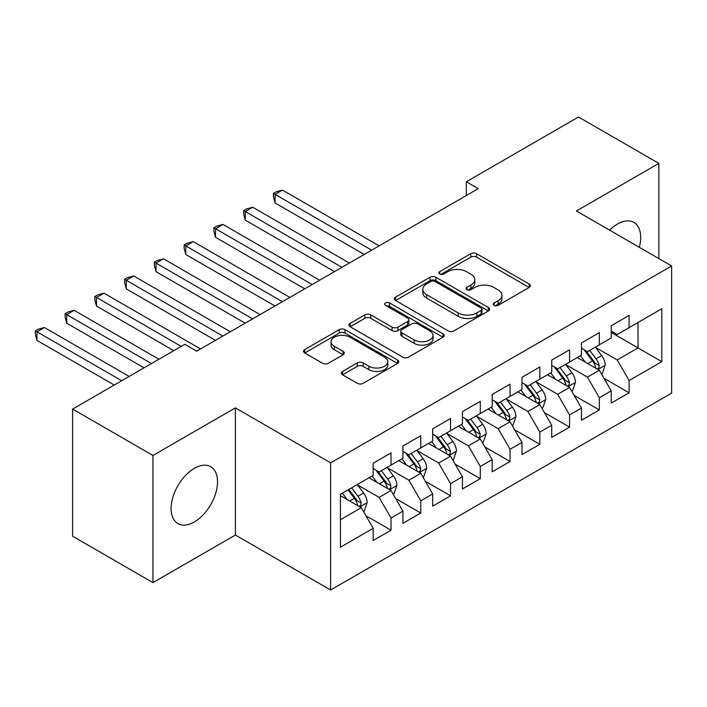<?xml version="1.0" encoding="UTF-8"?>
<svg xmlns="http://www.w3.org/2000/svg" width="707" height="707" viewBox="0 0 707 707"><rect width="100%" height="100%" fill="white"/><g stroke="black" fill="none" stroke-linecap="round" stroke-linejoin="round"><path stroke-width="1.06" d="M494.078 305.353A2.89 1.67 0 0 0 498.161 305.353L529.198 287.44A4.127 2.386 0 0 0 530.409 285.752A4.127 2.386 0 0 0 529.198 284.064L476.624 253.707A4.127 2.386 0 0 0 470.782 253.707L439.745 271.629A2.89 1.67 0 0 0 438.897 272.805A2.89 1.67 0 0 0 439.745 273.989A2.89 1.67 0 0 0 443.837 273.989L447.849 271.674A13.221 7.636 0 0 1 466.54 271.674L470.924 274.201A13.221 7.636 0 0 1 474.795 279.592A13.221 7.636 0 0 1 470.924 284.992L466.912 287.307A2.89 1.67 0 0 0 466.063 288.491A2.89 1.67 0 0 0 466.912 289.676A2.89 1.67 0 0 0 470.995 289.676L475.016 287.351A13.221 7.636 0 0 1 493.707 287.351L498.09 289.879A13.221 7.636 0 0 1 501.961 295.279A13.221 7.636 0 0 1 498.09 300.678L494.078 302.994A2.89 1.67 0 0 0 493.23 304.178A2.89 1.67 0 0 0 494.078 305.353L494.078 302.994M194.319 521.96A32.822 18.956 120 0 0 215.768 493.035A32.822 18.956 120 0 0 210.73 466.726A32.822 18.956 120 0 0 194.319 468.352A32.822 18.956 120 0 0 172.879 497.277A32.822 18.956 120 0 0 177.908 523.587A32.822 18.956 120 0 0 194.319 521.96M639.331 247.3A32.822 18.956 120 0 0 633.905 222.413A32.822 18.956 120 0 0 617.485 224.039A32.822 18.956 120 0 0 609.637 230.155M342.55 371.422A4.127 2.386 0 0 0 341.34 373.11A4.127 2.386 0 0 0 342.55 374.798L357.3 383.309A4.127 2.386 0 0 0 363.142 383.309L397.608 363.416A4.127 2.386 0 0 0 398.819 361.728A4.127 2.386 0 0 0 397.608 360.04L345.034 329.683A4.127 2.386 0 0 0 339.183 329.683L304.717 349.585A4.127 2.386 0 0 0 303.506 351.273A4.127 2.386 0 0 0 304.717 352.952L322.542 363.239A4.127 2.386 0 0 0 328.384 363.239L343.134 354.728A4.127 2.386 0 0 0 344.344 353.04A4.127 2.386 0 0 0 343.134 351.352L334.296 346.253A11.047 6.381 0 0 1 331.062 341.737A11.047 6.381 0 0 1 337.884 335.843A11.047 6.381 0 0 1 349.921 337.23L384.537 357.212A11.047 6.381 0 0 1 387.772 361.728A11.047 6.381 0 0 1 380.949 367.622A11.047 6.381 0 0 1 368.913 366.235L363.142 362.903A4.127 2.386 0 0 0 357.3 362.903L342.55 371.422L342.55 374.798M152.959 455.467L152.959 582.612L235.387 535.022L235.387 407.877L152.959 455.467L72.609 409.079L184.801 344.309L196.705 351.176L478.215 188.645L466.32 181.779L466.32 195.521M235.387 407.877L330.62 462.855L671.65 265.965L671.65 393.101L330.62 590L330.62 462.855M658.853 258.576L658.853 163.388L576.426 210.986L671.65 265.965M658.853 163.388L578.503 117L466.32 181.779M448.141 330.867A4.127 2.386 0 0 0 453.982 330.867L488.449 310.965A4.127 2.386 0 0 0 489.659 309.277A4.127 2.386 0 0 0 488.449 307.589L435.874 277.232A4.127 2.386 0 0 0 430.033 277.232L395.567 297.134A4.127 2.386 0 0 0 394.356 298.822A4.127 2.386 0 0 0 395.567 300.51L448.141 330.867M386.641 305.981A2.89 1.67 0 0 1 389.575 306.387L389.575 302.95L443.033 333.819A4.127 2.386 0 0 1 444.243 335.498A4.127 2.386 0 0 1 443.033 337.186L408.558 357.088A4.127 2.386 0 0 1 402.716 357.088L350.142 326.731L350.142 323.355A4.127 2.386 0 0 0 348.931 325.043A4.127 2.386 0 0 0 350.142 326.731M350.142 323.355L364.892 314.845A4.127 2.386 0 0 1 370.733 314.845L392.058 327.155A4.127 2.386 0 0 0 397.9 327.155L407.683 321.499A4.127 2.386 0 0 0 408.893 319.82A4.127 2.386 0 0 0 407.683 318.132L385.483 305.318A2.89 1.67 0 0 1 384.635 304.134A2.89 1.67 0 0 1 386.42 302.587A2.89 1.67 0 0 1 389.575 302.95M611.237 332.449L638.023 347.915L638.023 322.489L661.832 308.747L629.097 327.641L629.097 315.446L611.237 325.75L611.237 337.955L599.333 344.822L599.333 332.626L581.481 342.93L581.481 355.135L569.577 362.002L569.577 349.806L551.725 360.11L551.725 372.315L539.821 379.182L539.821 366.986L521.96 377.299L521.96 389.495L510.056 396.362L510.056 384.166L492.205 394.479L492.205 406.675L480.3 413.551L480.3 401.346L462.449 411.66L462.449 423.855L450.545 430.731L450.545 418.526L432.684 428.84L432.684 441.035L420.789 447.911L420.789 435.706L402.928 446.02L402.928 458.216L391.024 465.091L391.024 452.895L373.172 463.2L373.172 475.396L340.438 494.299L340.438 547.218L373.172 528.315L361.268 507.697L340.438 495.669M661.832 308.747L661.832 361.657L629.097 380.56L617.193 359.943L595.612 347.49M603.946 378.245L629.097 392.756L629.097 380.56M629.097 392.756L611.237 403.07L611.237 390.865L599.333 397.741L587.429 377.123L565.856 364.671M574.19 395.425L599.333 409.936L599.333 397.741M599.333 409.936L581.481 420.25L581.481 408.054L569.577 414.921L557.673 394.303L536.1 381.851M544.434 412.605L569.577 427.125L569.577 414.921M569.577 427.125L551.725 437.43L551.725 425.234L539.821 432.101L527.917 411.483L506.336 399.031M514.669 429.785L539.821 444.305L539.821 432.101M539.821 444.305L521.96 454.61L521.96 442.414L510.056 449.281L498.161 428.663L476.58 416.211M484.914 446.965L510.056 461.485L510.056 449.281M510.056 461.485L492.205 471.79L492.205 459.594L480.3 466.47L468.396 445.852L446.824 433.391M455.158 464.146L480.3 478.666L480.3 466.47M480.3 478.666L462.449 488.97L462.449 476.774L450.545 483.65L438.64 463.032L417.068 450.571M425.393 481.326L450.545 495.846L450.545 483.65M450.545 495.846L432.684 506.15L432.684 493.954L420.789 500.83L408.885 480.212L387.303 467.751M395.637 498.506L420.789 513.026L420.789 500.83M420.789 513.026L402.928 523.339L402.928 511.134L391.024 518.01L379.12 497.392L357.548 484.931M365.881 515.686L391.024 530.206L391.024 518.01M391.024 530.206L373.172 540.519L373.172 528.315M373.172 468.529L379.12 471.967L391.024 465.091M340.438 519.725L361.268 507.697M402.928 451.349L408.885 454.778L420.789 447.911M379.12 497.392L391.024 490.517L369.001 477.808M402.928 511.134L391.024 490.517M432.684 434.169L438.64 437.598L450.545 430.731M408.885 480.212L420.789 473.337L398.766 460.619M432.684 493.954L420.789 473.337M462.449 416.98L468.396 420.418L480.3 413.551M438.64 463.032L450.545 456.156L428.522 443.439M462.449 476.774L450.545 456.156M492.205 399.8L498.161 403.237L510.056 396.362M468.396 445.852L480.3 438.976L458.277 426.259M492.205 459.594L480.3 438.976M521.96 382.62L527.917 386.057L539.821 379.182M498.161 428.663L510.056 421.796L488.042 409.079M521.96 442.414L510.056 421.796M551.725 365.439L557.673 368.877L569.577 362.002M527.917 411.483L539.821 404.616L517.798 391.899M551.725 425.234L539.821 404.616M581.481 348.259L587.429 351.697L599.333 344.822M557.673 394.303L569.577 387.436L547.554 374.719M581.481 408.054L569.577 387.436M611.237 331.079L617.193 334.517L629.097 327.641M587.429 377.123L599.333 370.256L577.319 357.539M611.237 390.865L599.333 370.256M72.609 409.079L72.609 536.224L152.959 582.612M235.387 535.022L330.62 590M617.193 359.943L638.023 347.915L661.832 361.657M495.227 305.769L498.09 304.116A13.221 7.636 0 0 0 501.961 298.716L501.961 295.279M474.795 279.592L474.795 283.03A13.221 7.636 0 0 1 470.924 288.429L468.061 290.082M529.145 287.466L476.624 257.145A4.127 2.386 0 0 0 470.782 257.145L440.903 274.396M488.396 310.992L435.874 280.67A4.127 2.386 0 0 0 430.033 280.67L395.62 300.537M481.149 310.461A2.89 1.67 0 0 0 481.997 309.277A2.89 1.67 0 0 0 481.149 308.093L434.999 281.448A2.89 1.67 0 0 0 430.908 281.448L426.675 283.896A13.221 7.636 0 0 0 422.804 289.296A13.221 7.636 0 0 0 426.675 294.686L458.216 312.901A13.221 7.636 0 0 0 476.916 312.901L481.149 310.461L481.149 313.89A2.89 1.67 0 0 0 481.997 312.715L481.997 309.277M422.804 289.296L422.804 292.733A13.221 7.636 0 0 0 426.675 298.124L426.675 294.686M481.149 313.89L476.916 316.338A13.221 7.636 0 0 1 458.216 316.338L426.675 298.124M350.195 326.767L364.892 318.283L364.892 314.845M408.893 319.82L408.893 323.249A4.127 2.386 0 0 1 407.683 324.937L397.9 330.593A4.127 2.386 0 0 1 392.058 330.593L370.733 318.283A4.127 2.386 0 0 0 364.892 318.283M389.575 306.387L442.971 337.221M414.187 339.926A11.047 6.381 0 0 0 426.224 341.313A11.047 6.381 0 0 0 433.046 335.418A11.047 6.381 0 0 0 429.812 330.903L417.616 323.868A4.127 2.386 0 0 0 411.774 323.868L401.991 329.515A4.127 2.386 0 0 0 400.781 331.203A4.127 2.386 0 0 0 401.991 332.891L414.187 339.926L414.187 343.363A11.047 6.381 0 0 0 426.224 344.751A11.047 6.381 0 0 0 433.046 338.856L433.046 335.418M400.781 331.203L400.781 334.641A4.127 2.386 0 0 0 401.991 336.32L401.991 332.891M414.187 343.363L401.991 336.32M387.772 361.728L387.772 365.166A11.047 6.381 0 0 1 380.949 371.051A11.047 6.381 0 0 1 368.913 369.673L363.142 366.341A4.127 2.386 0 0 0 357.3 366.341L342.603 374.825M331.062 341.737L331.062 345.175A11.047 6.381 0 0 0 334.296 349.691L334.296 346.253M343.072 354.755L334.296 349.691M397.555 363.442L345.034 333.121A4.127 2.386 0 0 0 339.183 333.121L304.779 352.987M601.542 374.065L602.249 373.65L605.227 365.059A11.153 6.443 -120 0 0 601.666 355.568L595.347 347.128M585.272 362.134L580.465 355.718M578.22 358.06L577.672 357.327M379.12 245.859L282.5 190.077L275.058 194.372L275.058 202.962L364.238 254.449M597.238 369.036L598.962 367.481L599.209 365.537A11.153 6.443 -120 0 0 596.019 358.829L589.691 350.389M586.085 350.919L593.889 361.339A5.683 3.279 60 0 1 594.923 363.062L599.209 365.537M584.123 349.788L592.439 360.888A11.153 6.443 60 0 1 595.639 367.596L595.86 368.241M275.058 202.962L273.423 196.864L273.423 193.426L371.679 250.154M273.423 193.426L276.393 191.703L282.5 190.077M571.777 391.245L572.493 390.838L575.471 382.24A11.153 6.443 -120 0 0 571.91 372.748L565.591 364.308M555.516 379.314L550.709 372.898M548.464 375.24L547.916 374.516M349.364 263.039L252.735 207.257L245.294 211.552L245.294 220.142L334.482 271.629M567.474 386.216L569.206 384.661L569.444 382.717A11.153 6.443 -120 0 0 566.254 376.009L559.935 367.569M556.329 368.1L564.133 378.519A5.683 3.279 60 0 1 565.167 380.251L569.444 382.717M554.368 366.968L562.684 378.077A11.153 6.443 60 0 1 565.874 384.785L566.104 385.43M245.294 220.142L243.659 214.044L243.659 210.606L341.923 267.334M243.659 210.606L246.637 208.892L252.735 207.257M542.022 408.425L542.737 408.019L545.707 399.428A11.153 6.443 -120 0 0 542.154 389.928L535.826 381.488M525.752 396.494L520.953 390.078M518.699 392.42L518.16 391.696M319.599 280.219L222.979 224.437L215.538 228.732L215.538 237.322L304.726 288.81M537.718 403.397L539.441 401.85L539.688 399.897A11.153 6.443 -120 0 0 536.498 393.189L530.179 384.749M526.565 385.28L534.377 395.699A5.683 3.279 60 0 1 535.411 397.431L539.688 399.897M524.603 384.148L532.928 395.257A11.153 6.443 60 0 1 536.118 401.965L536.348 402.61M215.538 237.322L213.903 231.224L213.903 227.787L312.167 284.514M213.903 227.787L216.881 226.072L222.979 224.437M512.266 425.605L512.973 425.199L515.951 416.609A11.153 6.443 -120 0 0 512.389 407.108L506.071 398.668M495.996 413.675L491.188 407.259M488.944 409.6L488.396 408.876M289.843 297.4L193.223 241.617L185.782 245.912L185.782 254.502L274.97 305.998M507.962 420.585L509.685 419.03L509.933 417.077A11.153 6.443 -120 0 0 506.742 410.369L500.415 401.938M496.809 402.46L504.612 412.879A5.683 3.279 60 0 1 505.646 414.611L509.933 417.077M494.847 401.329L503.163 412.437A11.153 6.443 60 0 1 506.362 419.145L506.583 419.79M185.782 254.502L184.147 248.404L184.147 244.967L282.402 301.703M184.147 244.967L187.116 243.252L193.223 241.617M482.501 442.794L483.217 442.379L486.195 433.789A11.153 6.443 -120 0 0 482.634 424.288L476.315 415.849M466.24 430.855L461.432 424.439M459.188 426.781L458.64 426.056M260.088 314.588L163.458 258.797L156.017 263.092L156.017 271.682L245.205 323.179M478.197 437.766L479.929 436.21L480.168 434.266A11.153 6.443 -120 0 0 476.978 427.558L470.659 419.118M467.053 419.64L474.857 430.068A5.683 3.279 60 0 1 475.891 431.791L480.168 434.266M465.091 418.509L473.407 429.617A11.153 6.443 60 0 1 476.598 436.325L476.827 436.97M156.017 271.682L154.382 265.585L154.382 262.147L252.646 318.884M154.382 262.147L157.361 260.432L163.458 258.797M452.745 459.974L453.461 459.559L456.43 450.969A11.153 6.443 -120 0 0 452.878 441.468L446.55 433.029M436.475 448.035L431.677 441.619M429.423 443.969L428.884 443.236M230.332 331.769L133.703 275.977L126.261 280.272L126.261 288.863L215.449 340.359M448.441 454.946L450.173 453.39L450.412 451.446A11.153 6.443 -120 0 0 447.222 444.738L440.903 436.299M437.288 436.82L445.101 447.248A5.683 3.279 60 0 1 446.135 448.972L450.412 451.446M435.326 435.689L443.651 446.797A11.153 6.443 60 0 1 446.842 453.505L447.071 454.15M126.261 288.863L124.626 282.765L124.626 279.327L222.891 336.064M124.626 279.327L127.605 277.612L133.703 275.977M422.989 477.154L423.705 476.739L426.675 468.149A11.153 6.443 -120 0 0 423.113 458.649L416.794 450.209M406.719 465.215L401.912 458.808M399.667 461.15L399.119 460.416M200.567 348.949L103.947 293.158L96.506 297.453L96.506 306.043L173.789 350.663M418.685 472.126L420.409 470.57L420.656 468.626A11.153 6.443 -120 0 0 417.466 461.918L411.138 453.479M407.532 454L415.336 464.428A5.683 3.279 60 0 1 416.37 466.152L420.656 468.626M405.571 452.869L413.895 463.978A11.153 6.443 60 0 1 417.086 470.685L417.307 471.33M96.506 306.043L94.871 299.945L94.871 296.507L181.222 346.368M94.871 296.507L97.84 294.792L103.947 293.158M393.225 494.334L393.94 493.919L396.919 485.329A11.153 6.443 -120 0 0 393.357 475.829L387.038 467.398M376.964 482.395L372.156 475.988M369.911 478.33L369.363 477.596M158.907 359.253L74.182 310.338L66.75 314.633L66.75 323.232L144.025 367.843M388.921 489.306L390.653 487.75L390.891 485.806A11.153 6.443 -120 0 0 387.701 479.099L381.382 470.659M377.777 471.18L385.58 481.608A5.683 3.279 60 0 1 386.614 483.332L390.891 485.806M375.815 470.049L384.131 481.158A11.153 6.443 60 0 1 387.321 487.865L387.551 488.51M66.75 323.232L65.106 317.125L65.106 313.696L151.466 363.548M65.106 313.696L68.084 311.973L74.182 310.338M363.469 511.514L364.185 511.099L367.154 502.509A11.153 6.443 -120 0 0 363.601 493.018L357.274 484.578M347.208 499.584L342.4 493.168M129.151 376.433L44.426 327.527L36.985 331.822L36.985 340.412L114.269 385.023M359.165 506.486L360.897 504.931L361.136 502.986A11.153 6.443 -120 0 0 357.945 496.279L351.626 487.839M348.825 489.456L355.824 498.788A5.683 3.279 60 0 1 356.858 500.512L361.136 502.986M348.056 489.898L354.375 498.338A11.153 6.443 60 0 1 357.565 505.045L357.795 505.691M36.985 340.412L35.35 334.305L35.35 330.876L121.71 380.728M35.35 330.876L38.328 329.153L44.426 327.527M498.09 304.116L498.09 300.678M466.912 289.676L466.912 287.307M470.924 288.429L470.924 284.992M439.745 273.989L439.745 271.629M470.782 257.145L470.782 253.707M476.624 257.145L476.624 253.707M529.198 287.44L529.198 284.064M395.567 300.51L395.567 297.134M430.033 280.67L430.033 277.232M435.874 280.67L435.874 277.232M488.449 310.965L488.449 307.589M458.216 316.338L458.216 312.901M476.916 316.338L476.916 312.901M370.733 318.283L370.733 314.845M392.058 330.593L392.058 327.155M397.9 330.593L397.9 327.155M407.683 324.937L407.683 321.499M443.033 337.186L443.033 333.819M357.3 366.341L357.3 362.903M363.142 366.341L363.142 362.903M368.913 369.673L368.913 366.235M343.134 354.728L343.134 351.352M304.717 352.952L304.717 349.585M339.183 333.121L339.183 329.683M345.034 333.121L345.034 329.683M397.608 363.416L397.608 360.04M597.936 369.443L605.157 365.28M596.019 358.829L601.666 355.568M587.782 363.584L592.439 360.888M568.181 386.623L575.392 382.46M566.254 376.009L571.91 372.748M558.026 380.764L562.684 378.077M538.425 403.803L545.636 399.641M536.498 393.189L542.154 389.928M528.27 397.944L532.928 395.257M508.66 420.983L515.88 416.821M506.742 410.369L512.389 407.108M498.506 415.124L503.163 412.437M478.904 438.172L486.116 434.001M476.978 427.558L482.634 424.288M468.75 432.304L473.407 429.617M449.148 455.352L456.36 451.181M447.222 444.738L452.878 441.468M438.994 449.484L443.651 446.797M419.384 472.532L426.604 468.361M417.466 461.918L423.113 458.649M409.229 466.664L413.895 463.978M389.628 489.712L396.839 485.541M387.701 479.099L393.357 475.829M379.473 483.853L384.131 481.158M359.872 506.892L367.083 502.73M357.945 496.279L363.601 493.018M349.718 501.033L354.375 498.338"/></g></svg>
